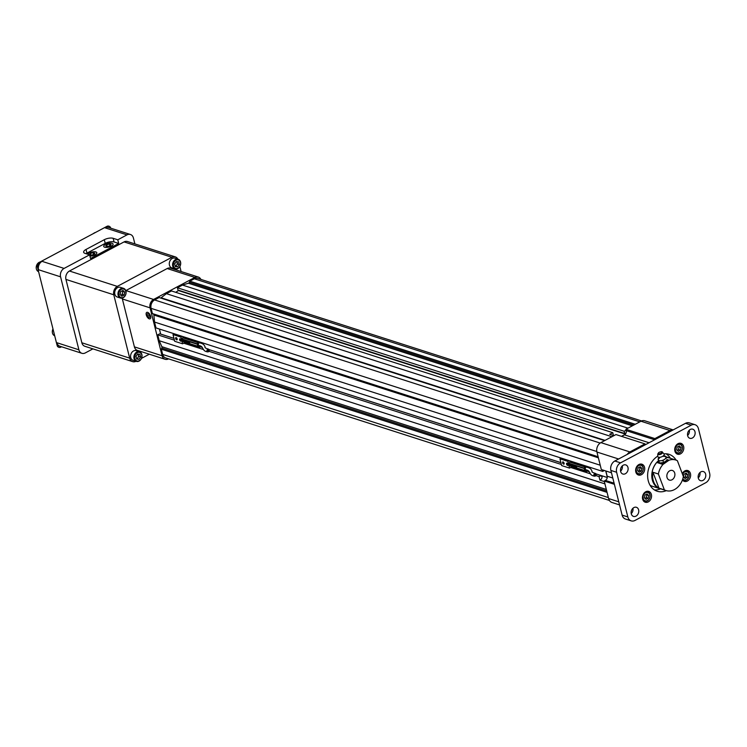 <?xml version="1.0" encoding="UTF-8"?>
<svg xmlns="http://www.w3.org/2000/svg" width="747" height="747" viewBox="0 0 747 747"><rect width="100%" height="100%" fill="white"/><g stroke="black" fill="none" stroke-linecap="round" stroke-linejoin="round"><path stroke-width="1.12" d="M200.766 346.225A3.203 2.493 -72.2 0 1 199.776 347.206L199.066 346.496A2.138 1.662 -72.2 0 1 198.114 346.543A2.138 1.662 -72.2 0 1 197.862 346.431L197.227 343.881A2.138 1.662 -72.2 0 1 198.123 342.705L198.3 341.519M183.071 336.626L182.884 337.812A2.138 1.662 107.8 0 0 181.988 338.989L182.632 341.538A2.138 1.662 107.8 0 0 182.875 341.65A2.138 1.662 107.8 0 0 183.136 341.706M184.192 342.07L199.468 347.103M200.934 342.369L201.176 343.34M208.488 349.148C205.686 348.27 204.566 347.616 205.117 347.196L205.061 346.991C204.417 344.778 202.642 343.396 199.738 342.864C198.226 342.976 197.936 343.881 198.87 345.581C204.286 346.16 201.382 351.053 207.629 351.856A1.419 1.102 -72.4 0 1 208.488 349.148A1.419 1.102 -72.4 0 1 208.861 351.323M185.639 341.071L185.704 342.135L185.779 341.556L187.021 342.565L186.834 341.799L185.686 341.23M186.32 341.752L187.021 342.565M185.779 341.556L186.479 342.387M184.593 340.856L185.349 342.014M184.014 340.174L184.649 341.827M183.304 340.464L184.061 341.622M182.296 339.624L183.052 341.314L183.276 339.941L182.296 339.624L183.052 341.314L183.351 340.23M189.514 342.957L189.206 342.406L189.663 342.733C188.636 342.35 188.664 342.453 189.738 343.032L189.663 342.733C188.636 342.35 188.664 342.453 189.738 343.032L189.635 343.387M188.608 342.023L188.898 343.162L188.608 342.023M188.291 341.921L187.796 341.454L187.786 341.949L188.58 343.06L188.291 341.921M186.946 341.64L187.964 342.864M187.189 341.893L187.721 342.789L187.189 341.893M208.572 351.641A1.419 1.102 -72.4 0 1 207.629 351.856M185.415 340.996L185.938 342.219M189.663 342.733L189.663 342.733C188.636 342.35 188.664 342.453 189.738 343.032M188.365 341.949L188.898 343.162M188.347 342.126L188.309 342.64M188.58 343.06L187.796 341.454M208.488 350.67L208.208 351.557M208.208 349.54L207.927 350.427M185.013 341.696L184.845 341.034M183.715 341.304L183.557 340.641M208.889 350.959L208.348 351.65L208.889 350.959M208.609 349.82L207.825 350.24L208.609 349.82M180.606 339.287L180.587 339.269A1.27 0.626 61.9 0 0 180.765 339.708L180.914 339.754M180.765 339.708L180.223 339.997L181.119 340.287M181.148 340.445L180.223 339.997M181.101 340.959A1.27 0.626 61.9 0 1 180.195 340.137M184.967 342.537L182.585 343.807L180.895 337.102L182.277 336.374M182.585 343.807L174.686 341.276L173.005 334.572L174.378 333.834M173.005 334.572L180.895 337.102M179.588 339.764A1.27 0.626 -118.1 0 0 180.942 341.136A1.27 0.626 -118.1 0 0 180.895 339.717A1.27 0.626 -118.1 0 0 179.747 338.886A1.27 0.626 -118.1 0 0 179.588 339.764M175.638 338.503A1.27 0.626 -118.1 0 0 177.002 339.866A1.27 0.626 -118.1 0 0 176.955 338.447A1.27 0.626 -118.1 0 0 175.797 337.625A1.27 0.626 -118.1 0 0 175.638 338.503M176.497 338.391L176.488 338.382A1.242 0.607 -118.1 0 1 176.348 337.728A1.27 0.626 -118.1 0 0 176.395 338.092A1.27 0.626 -118.1 0 0 176.488 338.382A1.27 0.626 -118.1 0 0 176.497 338.391A1.242 0.607 -118.1 0 0 176.75 338.858L176.75 338.867A1.27 0.626 -118.1 0 0 177.216 339.353M177.067 338.69L177.207 339.269M176.75 338.858L176.75 338.867A1.242 0.607 -118.1 0 0 177.216 339.343M587.712 470.517A3.203 2.493 -72.2 0 1 586.722 471.488L586.021 470.778A2.138 1.662 -72.2 0 1 585.06 470.825A2.138 1.662 -72.2 0 1 584.817 470.722L584.173 468.173A2.138 1.662 -72.2 0 1 585.069 466.996L585.256 465.811M570.017 460.918L569.83 462.094A2.138 1.662 107.8 0 0 568.943 463.28L569.578 465.829A2.138 1.662 107.8 0 0 569.821 465.932A2.138 1.662 107.8 0 0 570.082 465.988M571.147 466.361L586.414 471.394M587.88 466.651L588.122 467.631M595.434 473.43C592.632 472.552 591.512 471.908 592.063 471.478L592.007 471.273C591.372 469.06 589.588 467.687 586.684 467.155C585.181 467.267 584.892 468.173 585.816 469.863C591.241 470.442 588.337 475.335 594.575 476.147A1.419 1.102 -72.4 0 1 595.434 473.43A1.419 1.102 -72.4 0 1 595.817 475.615M572.594 465.362L572.65 466.427L572.725 465.839L573.976 466.847L572.632 465.512M573.276 466.044L573.976 466.847M572.725 465.839L573.435 466.679M571.548 465.148L572.305 466.305M570.96 464.466L571.595 466.109M570.25 464.755L571.007 465.913M569.242 463.906L569.998 465.596L570.222 464.223L569.242 463.906L570.008 465.596L570.297 464.513M576.46 467.248L576.152 466.688L576.609 467.015C575.582 466.642 575.61 466.735 576.693 467.323L576.609 467.015C575.582 466.642 575.61 466.735 576.693 467.323L576.591 467.669M575.554 466.315L575.844 467.454L575.554 466.315M575.237 466.203L574.686 466.025L575.526 467.351L575.237 466.203M573.892 465.932L574.919 467.155M574.135 466.175L574.676 467.071L574.135 466.175M595.518 475.923A1.419 1.102 -72.4 0 1 594.575 476.147M572.361 465.288L572.893 466.502M576.609 467.015L576.609 467.015C575.582 466.642 575.61 466.735 576.693 467.323M575.321 466.231L575.844 467.454M575.293 466.417L575.265 466.922M575.526 467.351L574.742 465.736M595.443 474.961L595.163 475.848M595.154 473.831L594.873 474.709M571.969 465.988L571.8 465.325M570.671 465.596L570.503 464.933M595.845 475.241L595.06 475.662L595.845 475.241M595.555 474.112L594.78 474.532L595.555 474.112M567.561 463.57L567.533 463.551A1.27 0.626 61.9 0 0 567.72 463.99L567.869 464.036M567.72 463.99L567.169 464.279L568.065 464.569M568.093 464.727L567.169 464.279M568.047 465.25A1.27 0.626 61.9 0 1 567.141 464.429M571.922 466.819L569.531 468.098L567.851 461.394L569.223 460.656M569.531 468.098L561.641 465.558L559.951 458.854L561.333 458.126M559.951 458.854L567.851 461.394M566.534 464.055A1.27 0.626 -118.1 0 0 567.897 465.418A1.27 0.626 -118.1 0 0 567.851 464.008A1.27 0.626 -118.1 0 0 566.702 463.177A1.27 0.626 -118.1 0 0 566.534 464.055M562.584 462.785A1.27 0.626 -118.1 0 0 563.948 464.148A1.27 0.626 -118.1 0 0 563.901 462.738A1.27 0.626 -118.1 0 0 562.752 461.907A1.27 0.626 -118.1 0 0 562.584 462.785M563.443 462.673L563.443 462.673A1.242 0.607 -118.1 0 1 563.303 462.019A1.27 0.626 -118.1 0 0 563.35 462.384A1.27 0.626 -118.1 0 0 563.443 462.673L563.443 462.673A1.242 0.607 -118.1 0 0 563.696 463.149L563.696 463.149A1.27 0.626 -118.1 0 0 564.162 463.644A1.242 0.607 -118.1 0 1 563.696 463.149L563.696 463.149M564.013 462.972L564.162 463.56M644.334 492.833A4.846 3.763 -72.2 0 1 645.165 492.254A4.846 3.763 -72.2 0 1 647.733 491.965A4.846 3.763 -72.2 0 1 649.834 497.726A4.846 3.763 -72.2 0 1 644.773 501.181A4.846 3.763 -72.2 0 1 642.513 498.501M645.567 492.777A4.361 3.39 -72.2 0 1 649.937 497.063A4.361 3.39 -72.2 0 1 644.129 500.154A4.361 3.39 -72.2 0 1 645.567 492.777M648.163 498.249L648.695 495.522L647.079 493.935L644.922 495.084L644.39 497.81L646.015 499.398L648.163 498.249L646.304 497.661L646.837 494.925L648.695 495.522M644.96 498.37L646.304 497.661M646.837 494.925L646.267 494.365M683.421 471.992A4.846 3.763 -72.2 0 1 684.252 471.413A4.846 3.763 -72.2 0 1 686.82 471.124A4.846 3.763 -72.2 0 1 688.921 476.885A4.846 3.763 -72.2 0 1 683.86 480.349L682.459 479.891A5.687 4.417 -72.2 0 1 682.45 479.91M635.809 471.945A5.687 4.417 -72.2 0 1 637.135 466.053A5.687 4.417 -72.2 0 1 641.916 464.204A5.687 4.417 -72.2 0 1 644.381 470.965A5.687 4.417 -72.2 0 1 638.433 475.027A5.687 4.417 -72.2 0 1 635.809 471.945M622.298 465.876A4.781 3.716 -72.2 0 1 620.58 471.217M620.636 471.432A4.781 3.716 -72.2 0 1 621.747 466.473A4.781 3.716 -72.2 0 1 625.762 464.914A4.781 3.716 -72.2 0 1 627.844 470.601A4.781 3.716 -72.2 0 1 622.839 474.018A4.781 3.716 -72.2 0 1 620.636 471.432M631.224 513.6A4.781 3.716 107.8 0 0 632.942 508.259M638.62 509.893A4.781 3.716 107.8 0 0 636.407 507.297A4.781 3.716 107.8 0 0 631.411 510.715A4.781 3.716 107.8 0 0 633.484 516.401A4.781 3.716 107.8 0 0 637.508 514.842A4.781 3.716 107.8 0 0 638.62 509.893M614.828 461.011L620.561 462.851A7.237 5.621 107.8 0 0 616.62 472.263L610.887 470.423A7.237 5.621 -72.2 0 1 614.828 461.011L685.522 423.316A7.237 5.621 -72.2 0 1 689.35 422.886L695.074 424.726A7.237 5.621 107.8 0 0 691.246 425.155L685.522 423.316M616.62 472.263L627.844 516.943A7.237 5.621 107.8 0 0 631.187 520.864A7.237 5.621 107.8 0 0 635.025 520.426L705.71 482.739A7.237 5.621 107.8 0 0 709.65 473.327L698.426 428.647A7.237 5.621 107.8 0 0 695.074 424.726M610.887 470.423L622.12 515.103L627.844 516.943M631.187 520.864L625.463 519.025A7.237 5.621 -72.2 0 1 622.12 515.103M620.561 462.851L691.246 425.155M670.32 458.21A19.375 15.052 107.8 0 0 666.072 453.803M654.465 489.948A19.375 15.052 107.8 0 0 660.488 488.837M676.091 460.124A19.375 15.052 107.8 0 0 669.06 454.344A19.375 15.052 107.8 0 0 663.934 453.868M657.743 456.137A19.375 15.052 107.8 0 0 647.621 475.241A19.375 15.052 107.8 0 0 657.211 491.237A19.375 15.052 107.8 0 0 666.296 490.639M687.595 435.492A4.781 3.716 107.8 0 0 689.313 430.151M694.99 431.785A4.781 3.716 107.8 0 0 692.777 429.189A4.781 3.716 107.8 0 0 687.782 432.606A4.781 3.716 107.8 0 0 689.854 438.293A4.781 3.716 107.8 0 0 693.87 436.734A4.781 3.716 107.8 0 0 694.99 431.785M699.958 472.534A4.781 3.716 -72.2 0 1 698.24 477.875M698.286 478.08A4.781 3.716 -72.2 0 1 699.407 473.131A4.781 3.716 -72.2 0 1 703.422 471.572A4.781 3.716 -72.2 0 1 705.504 477.258A4.781 3.716 -72.2 0 1 700.499 480.666A4.781 3.716 -72.2 0 1 698.286 478.08M682.282 473.654A5.687 4.417 -72.2 0 1 687.828 470.563A5.687 4.417 -72.2 0 1 690.303 477.324A5.687 4.417 -72.2 0 1 684.355 481.385A5.687 4.417 -72.2 0 1 682.441 479.929M651.375 494.486A5.687 4.417 107.8 0 0 648.741 491.405A5.687 4.417 107.8 0 0 642.803 495.466A5.687 4.417 107.8 0 0 645.268 502.227A5.687 4.417 107.8 0 0 650.049 500.378A5.687 4.417 107.8 0 0 651.375 494.486M683.626 446.445A5.687 4.417 107.8 0 0 681.003 443.363A5.687 4.417 107.8 0 0 675.055 447.425A5.687 4.417 107.8 0 0 677.52 454.185A5.687 4.417 107.8 0 0 682.3 452.337A5.687 4.417 107.8 0 0 683.626 446.445M676.586 444.792A4.846 3.763 -72.2 0 1 677.426 444.213A4.846 3.763 -72.2 0 1 679.985 443.914A4.846 3.763 -72.2 0 1 682.095 449.685A4.846 3.763 -72.2 0 1 677.025 453.14A4.846 3.763 -72.2 0 1 674.765 450.45M677.818 444.736A4.361 3.39 -72.2 0 1 682.188 449.022A4.361 3.39 -72.2 0 1 676.38 452.112A4.361 3.39 -72.2 0 1 677.818 444.736M680.414 450.208L680.947 447.481L679.331 445.894L677.184 447.033L676.651 449.769L678.267 451.356L680.414 450.208L678.556 449.61L679.088 446.883L680.947 447.481M677.221 450.329L678.556 449.61M679.088 446.883L678.519 446.323M638.134 471.17L639.469 470.451L640.002 467.725L639.432 467.164M641.86 468.313L640.244 466.735L638.097 467.874L637.564 470.61L639.18 472.197L641.328 471.049L641.86 468.313L640.002 467.725M639.469 470.451L641.328 471.049M638.732 465.577A4.361 3.39 -72.2 0 1 643.102 469.863A4.361 3.39 -72.2 0 1 637.294 472.954A4.361 3.39 -72.2 0 1 638.732 465.577M637.499 465.633A4.846 3.763 -72.2 0 1 638.34 465.054A4.846 3.763 -72.2 0 1 640.898 464.755A4.846 3.763 -72.2 0 1 642.999 470.517A4.846 3.763 -72.2 0 1 637.938 473.981A4.846 3.763 -72.2 0 1 635.678 471.292M684.047 477.529L685.391 476.819L685.923 474.084L685.354 473.523M687.782 474.681L686.166 473.094L684.009 474.242L683.477 476.978L685.102 478.556L687.249 477.417L687.782 474.681L685.923 474.084M685.391 476.819L687.249 477.417M682.553 474.382A4.361 3.39 -72.2 0 1 684.654 471.945A4.361 3.39 -72.2 0 1 688.846 473.607A4.361 3.39 -72.2 0 1 687.352 479.201A4.361 3.39 -72.2 0 1 682.814 478.836M683.86 480.349A4.846 3.763 -72.2 0 1 682.581 479.537M662.402 452.206L664.036 453.98A3.427 1.541 159.3 0 1 664.102 454.97A3.427 1.541 159.3 0 1 663.037 456.09A3.427 1.541 159.3 0 1 658.34 457.145A3.427 1.541 159.3 0 1 657.733 456.361L657.79 453.952A2.512 1.13 159.3 0 0 659.134 454.643A2.512 1.13 159.3 0 0 661.665 453.756A2.512 1.13 159.3 0 0 662.402 452.206C662.384 451.412 661.16 451.515 658.742 452.514L657.79 453.952M664.559 456.37A4.034 1.821 159.3 0 1 665.951 457.155A4.034 1.821 159.3 0 1 664.587 459.349A4.034 1.821 159.3 0 1 660.806 460.759A4.034 1.821 159.3 0 1 658.387 459.984A4.034 1.821 159.3 0 1 658.919 458.509M658.947 458.359L658.042 458.994L658.742 460.974L662.878 460.544L666.305 458.144L665.596 456.165L664.457 456.286M666.305 458.144L665.596 456.165M658.742 460.974L659.508 462.991L663.644 462.57L667.071 460.171M662.878 460.544L663.644 462.57M665.708 461.123A3.296 1.485 159.3 0 1 665.073 461.655A3.296 1.485 159.3 0 1 664.26 462.132M662.878 462.645A3.296 1.485 159.3 0 1 661.198 462.823M660.404 462.897A3.268 1.475 -20.7 0 0 660.862 463.149A3.268 1.475 -20.7 0 0 664.214 462.673A3.268 1.475 -20.7 0 0 666.361 460.666M659.013 461.683L657.556 462.701A16.032 12.456 -72.2 0 1 658.891 461.357M657.556 462.701L662.972 464.447L668.985 460.236L666.847 459.545M666.128 457.575A16.032 12.456 107.8 0 1 669.583 458.032L675.774 460.021A16.032 12.456 107.8 0 1 677.38 460.694L683.374 476.549A16.032 12.456 107.8 0 1 665.969 490.546A16.032 12.456 107.8 0 1 664.372 489.864L658.368 474.009L652.953 472.272A16.032 12.456 107.8 0 0 658.957 488.127L652.953 472.272M658.957 488.127L664.372 489.864M669.275 471.068A5.042 3.922 107.8 0 0 666.838 476.044A5.042 3.922 107.8 0 0 669.331 480.088A5.042 3.922 107.8 0 0 674.606 476.483A5.042 3.922 107.8 0 0 672.412 470.479A5.042 3.922 107.8 0 0 669.275 471.068M662.972 464.447A16.032 12.456 107.8 0 0 658.368 474.009M675.774 460.021A16.032 12.456 107.8 0 0 668.985 460.236M658.63 460.656A16.032 12.456 107.8 0 0 651.86 476.371A16.032 12.456 107.8 0 0 659.778 488.557L665.969 490.546M670.778 458.415A16.107 12.522 107.8 0 0 669.611 457.958A16.107 12.522 107.8 0 0 666.1 457.491M658.602 460.591A16.107 12.522 107.8 0 0 651.804 476.381A16.107 12.522 107.8 0 0 659.76 488.631A16.107 12.522 107.8 0 0 660.974 488.94M58.864 347.262A3.231 2.512 -72.2 0 1 58.621 347.206A3.231 2.512 -72.2 0 1 57.127 345.45L37.35 266.716A3.231 2.512 -72.2 0 1 39.105 262.514L106.98 226.332A3.231 2.512 -72.2 0 1 108.698 226.136A3.231 2.512 -72.2 0 1 108.931 226.229M61.553 346.767L60.815 347.159A3.231 2.512 -72.2 0 1 59.097 347.355A3.231 2.512 -72.2 0 1 57.603 345.609L56.884 342.724A6.462 5.014 -72.2 0 0 59.872 346.225L81.89 353.303A6.462 5.014 -72.2 0 1 78.902 349.801L60.572 276.829A6.462 5.014 -72.2 0 1 64.093 268.416L89.593 254.83L84.943 253.336A6.462 2.54 165.9 0 1 83.645 252.262A6.462 2.54 165.9 0 1 86.045 249.442L86.96 253.112A6.462 2.54 -14.1 0 0 86.026 253.681M37.826 266.875A3.231 2.512 -72.2 0 1 39.591 262.673L42.075 261.347A6.462 5.014 -72.2 0 0 38.555 269.751L37.35 266.716M86.96 253.112L105.234 243.373L104.309 239.703A6.462 2.54 165.9 0 1 113.142 238.302L117.783 239.796L126.999 234.875L104.982 227.807L107.465 226.481A3.231 2.512 -72.2 0 1 109.174 226.285A3.231 2.512 -72.2 0 1 110.668 228.04L110.696 228.152M92.908 348.868L85.317 352.911A6.462 5.014 -72.2 0 1 81.89 353.303M104.309 239.703L86.045 249.442M104.982 227.807A6.462 5.014 -72.2 0 1 108.399 227.415L130.426 234.493A6.462 5.014 -72.2 0 1 133.414 237.994L134.899 243.905M136.047 361.277A6.462 5.014 -72.2 0 1 132.677 361.641L84.841 346.272A6.462 5.014 -72.2 0 1 81.853 342.77L65.941 279.425A6.462 5.014 -72.2 0 1 69.452 271.021L124.058 241.907A6.462 5.014 -72.2 0 1 127.485 241.524L175.321 256.884A6.462 5.014 -72.2 0 1 177.851 259.144M126.999 234.875A6.462 5.014 -72.2 0 1 130.426 234.493M89.593 254.83L90.508 258.49L118.708 243.457L117.783 239.796M113.142 238.302L114.067 241.963A6.462 2.54 -14.1 0 0 105.234 243.373M114.067 241.963L118.708 243.457M103.749 246.454A4.827 1.896 165.9 0 1 105.532 244.334A4.827 1.896 -14.1 0 0 103.74 246.445A4.827 1.896 -14.1 0 0 108.875 247.08A4.827 1.896 -14.1 0 0 113.105 244.092A4.827 1.896 -14.1 0 0 110.295 243.064A4.827 1.896 -14.1 0 0 105.523 244.316A4.827 1.896 165.9 0 1 110.295 243.083A4.827 1.896 165.9 0 1 113.105 244.101M89.911 256.109A4.827 1.896 -14.1 0 0 94.72 255.007A4.827 1.896 -14.1 0 0 96.821 252.775A4.827 1.896 -14.1 0 0 94.019 251.739A4.827 1.896 -14.1 0 0 89.248 252.99A4.827 1.896 -14.1 0 0 87.698 254.213M38.592 271.675A5.089 3.95 -72.2 0 1 36.286 266.632A5.089 3.95 -72.2 0 1 40.142 261.964M54.699 335.795A5.089 3.95 -72.2 0 1 52.972 328.913M93.487 233.522A5.089 3.95 -72.2 0 1 95.42 232.494M179.859 266.539L181.11 271.525M149.316 354.199L141.472 358.383M132.677 361.641A6.462 5.014 -72.2 0 1 129.689 358.14L113.777 294.794A6.462 5.014 -72.2 0 1 117.298 286.39L171.903 257.276A6.462 5.014 -72.2 0 1 175.321 256.884M96.821 252.785A4.827 1.896 -14.1 0 0 94.01 251.767A4.827 1.896 -14.1 0 0 89.248 253.018A4.827 1.896 -14.1 0 0 87.716 254.223M168.551 358.859L168.505 358.877A6.462 5.014 -72.2 0 1 165.087 359.27L137.392 350.371A6.462 5.014 -72.2 0 1 134.404 346.869L122.368 298.968A6.462 5.014 -72.2 0 1 122.209 298.109M125.785 290.611A6.462 5.014 -72.2 0 1 125.888 290.564L167.188 268.537A6.462 5.014 -72.2 0 1 170.615 268.154L198.3 277.044A6.462 5.014 -72.2 0 1 200.878 279.397M139.502 351.706L136.206 350.651A5.089 3.95 107.8 0 0 131.939 352.304A5.089 3.95 107.8 0 0 130.744 357.57A5.089 3.95 107.8 0 0 133.097 360.334L136.393 361.389A5.089 3.95 107.8 0 0 141.706 357.757A5.089 3.95 107.8 0 0 139.502 351.706A5.089 3.95 107.8 0 0 135.226 353.359A5.089 3.95 107.8 0 0 134.04 358.635A5.089 3.95 107.8 0 0 136.393 361.389M123.591 288.361L120.295 287.306A5.089 3.95 107.8 0 0 117.606 287.614A5.089 3.95 107.8 0 0 114.683 292.609A5.089 3.95 107.8 0 0 117.186 296.989L120.482 298.044A5.089 3.95 107.8 0 0 125.795 294.411A5.089 3.95 107.8 0 0 123.591 288.361A5.089 3.95 107.8 0 0 120.893 288.669A5.089 3.95 107.8 0 0 117.97 293.674A5.089 3.95 107.8 0 0 120.482 298.044M178.197 259.256L174.901 258.191A5.089 3.95 107.8 0 0 169.588 261.823A5.089 3.95 107.8 0 0 171.791 267.874L175.087 268.939A5.089 3.95 107.8 0 0 179.355 267.277A5.089 3.95 107.8 0 0 180.55 262.01A5.089 3.95 107.8 0 0 178.197 259.256A5.089 3.95 107.8 0 0 172.874 262.888A5.089 3.95 107.8 0 0 175.087 268.939M110.098 245.8L111.126 244.54L109.445 244.008L106.746 244.727L105.719 245.987L107.4 246.529L110.098 245.8M93.814 254.484L94.841 253.224L93.16 252.682L90.462 253.41L89.444 254.671L91.115 255.213L93.814 254.484M165.087 359.27A6.462 5.014 -72.2 0 1 162.099 355.768L150.063 307.857A6.462 5.014 -72.2 0 1 153.574 299.454L194.883 277.436A6.462 5.014 -72.2 0 1 198.3 277.044M150.623 316.298A3.632 1.783 -118.1 0 0 146.767 312.377A3.632 1.783 -118.1 0 0 146.87 316.439A3.632 1.783 -118.1 0 0 150.184 318.792A3.632 1.783 -118.1 0 0 150.623 316.298M107.185 246.454L106.746 244.727M109.912 245.856L109.445 244.008M90.901 255.138L90.462 253.41M93.627 254.531L93.16 252.682M609.431 500.462L165.647 357.925A6.462 5.014 -72.2 0 1 162.659 354.423L161.343 349.194L161.81 348.083A1.55 1.205 107.8 0 0 161.838 346.692L159.214 340.716L157.738 334.843L159.709 333.797L173.958 338.372M160.652 334.105L159.428 329.035M604.379 470.517L602.698 471.413L156.002 327.933L154.526 322.06L153.882 315.038A1.55 1.205 107.8 0 0 153.247 313.992L152.397 313.581L151.09 308.352A6.462 5.014 -72.2 0 1 154.601 299.949L159.111 297.549L604.584 440.637M160.605 298.025A1.55 1.205 107.8 0 0 161.109 297.782L166.422 293.655L171.483 290.957L612.755 432.69L613.334 434.969L612.717 435.305M175.76 292.329L178.766 290.303M621.457 436.332L625.146 434.371A3.231 2.512 107.8 0 0 625.51 433.96L625.323 433.204L624.707 433.531L178.01 290.06L177.441 287.782L182.501 285.074L188.393 283.234A1.55 1.205 107.8 0 0 189.346 282.291L189.813 281.18L194.313 278.78A6.462 5.014 -72.2 0 1 197.74 278.388L641.58 420.953M150.194 318.782A3.632 1.783 61.9 0 1 146.898 316.429A3.632 1.783 61.9 0 1 146.776 312.377M134.871 358.495A4.473 3.474 107.8 0 0 140.903 359.204A4.473 3.474 107.8 0 0 139.166 352.295A4.473 3.474 107.8 0 0 134.871 358.495M121.397 289.332A4.473 3.474 107.8 0 0 119.922 296.904A4.473 3.474 107.8 0 0 125.879 293.73A4.473 3.474 107.8 0 0 121.397 289.332M180.447 262.374A4.473 3.474 107.8 0 0 174.415 261.674A4.473 3.474 107.8 0 0 176.152 268.584A4.473 3.474 107.8 0 0 180.447 262.374M607.059 492.357L161.343 349.194M604.93 483.879L159.214 340.716M595.845 475.559L599.019 476.586L599.916 480.153L604.351 481.582M589.934 473.663L570.689 467.482M561.37 464.485L208.899 351.277M202.979 349.372L183.734 343.19M174.415 340.202L157.738 334.843M599.019 476.586L600.98 475.531L595.994 473.934M589.178 471.74L587.207 471.114M560.913 462.664L209.048 349.643M202.232 347.458L200.261 346.823M600.98 475.531L601.158 476.25L601.979 475.811L595.966 473.887M589.168 471.702L587.245 471.077M560.894 462.617L209.02 349.596M202.222 347.411L200.289 346.795M173.948 338.335L160.698 334.077M605.854 470.983L607.171 476.212A3.231 2.512 -72.2 0 1 607.274 477.072L605.733 470.946M600.243 465.222L154.526 322.06M602.698 471.413L602.306 469.844M598.114 456.744L152.397 313.581M611.886 436.734L166.422 293.655M612.755 432.69L609.683 434.334L613.875 435.678M625.398 434.1L178.86 290.676M624.707 433.531L624.137 431.252L177.441 287.782M627.975 428.162L182.501 285.074M624.137 431.252L626.117 430.197L626.238 430.655A3.231 2.512 107.8 0 1 625.51 433.96M635.277 424.268L189.813 281.18M149.419 314.935L147.943 313.507L147 314.16L147.523 316.242L148.989 317.662L149.942 317.017L149.419 314.935M138.979 359.326L136.654 359.055L135.991 356.394L137.644 354.003L139.96 354.274L140.632 356.935L138.979 359.326L136.561 358.672M120.108 294.542L120.678 291.629L122.966 290.406L124.693 292.096L124.123 295.018L121.836 296.242L120.108 294.542M176.339 261.553L178.654 261.823L179.327 264.485L177.674 266.875L175.349 266.604L174.686 263.943L176.339 261.553M673.094 429.945A7.237 5.621 107.8 0 0 670.003 430.552L640.982 421.224L625.883 429.273L626.117 430.197M640.982 421.224A7.237 5.621 -72.2 0 1 644.81 420.794L673.178 429.898M619.552 504.916L611.961 502.479A7.237 5.621 -72.2 0 1 608.618 498.557L604.22 481.049L605.406 480.414A3.231 2.512 -72.2 0 0 607.274 477.072M599.916 480.153A3.231 2.512 107.8 0 0 601.979 475.811L607.246 477.51M611.485 472.795L601.326 469.536L596.928 452.028A7.237 5.621 -72.2 0 1 600.868 442.616L629.889 451.935A7.237 5.621 107.8 0 0 627.256 454.381M645.212 444.81L644.978 443.886L615.958 434.567L600.868 442.616M649.068 442.756L624.473 434.857L621.616 436.388M624.473 434.857A3.231 2.512 107.8 0 0 625.146 434.371M149.484 315.197L147.523 316.242M148.046 313.6L147 314.16M137.149 358.737L138.802 356.347L138.232 354.069M138.802 356.347L140.632 356.935M122.863 291.517L122.583 292.973A2.586 2.008 107.8 0 0 122.163 290.835L124.693 292.096M122.303 294.43L121.154 295.037A2.586 2.008 107.8 0 1 120.771 295.196L121.154 295.037A2.586 2.008 107.8 0 0 122.583 292.973L122.303 294.43L124.123 295.018M179.327 264.485L177.497 263.896L176.927 261.618M177.497 263.896L175.844 266.287L177.674 266.875M175.844 266.287L175.256 266.212M670.003 430.552L654.904 438.592L655.138 439.516M654.904 438.592L625.883 429.273M614.379 484.308L604.22 481.049M644.978 443.886L629.889 451.935M136.542 358.579A2.586 2.008 107.8 0 0 137.98 357.542A2.586 2.008 107.8 0 0 138.466 355.021A2.586 2.008 107.8 0 0 137.943 354.041M175.228 266.119A2.586 2.008 107.8 0 0 176.675 265.092A2.586 2.008 107.8 0 0 177.16 262.561A2.586 2.008 107.8 0 0 176.637 261.581M649.974 485.111A16.145 12.55 107.8 0 0 652.467 486.325A16.145 12.55 107.8 0 0 653.27 486.549M198.16 341.911L182.922 337.009M199.449 347.066L184.22 342.173M197.862 346.431L182.632 341.538M197.684 346.188L182.455 341.295M197.199 344.236L181.969 339.343M197.227 343.881L181.988 338.989M198.123 342.705L182.884 337.812M198.263 342.322L183.024 337.429M585.106 466.193L569.868 461.301M586.404 471.357L571.166 466.464M584.817 470.722L569.578 465.829M584.64 470.47L569.401 465.577M584.154 468.528L568.915 463.635M584.173 468.173L568.943 463.28M585.069 466.996L569.83 462.094M585.209 466.614L569.98 461.711M658.938 452.495A1.774 0.803 -20.7 0 0 659.405 453.803A1.774 0.803 -20.7 0 0 661.665 452.215A1.774 0.803 -20.7 0 0 658.938 452.495M57.603 345.609L57.127 345.45M39.591 262.673L39.105 262.514M107.465 226.481L106.98 226.332M60.572 276.829L38.555 269.751M78.902 349.801L56.884 342.724M64.093 268.416L42.075 261.347M129.689 358.14L81.853 342.77M113.777 294.794L65.941 279.425M117.298 286.39L69.452 271.021M171.903 257.276L124.058 241.907M134.404 346.869L162.099 355.768M122.368 298.968L150.063 307.857M125.888 290.564L153.574 299.454M167.188 268.537L194.883 277.436M608.375 497.586L162.659 354.423M606.713 490.984L161.81 348.083M606.331 489.462L161.838 346.692M598.384 457.808L153.882 315.038M598.151 456.903L153.247 313.992M596.825 451.524L151.09 308.352M600.149 443.064L154.601 299.949M605.061 440.385L161.109 297.782M632.345 425.837L188.393 283.234M633.801 425.052L189.346 282.291M639.787 421.859L194.313 278.78M654.643 439.778L626.238 430.655M608.618 498.557L618.777 501.816M614.099 483.206L605.406 480.414M612.801 478.024L607.171 476.212M618.609 458.994L596.928 452.028M199.598 347.234L184.36 342.341M198.114 346.543L182.875 341.65M586.544 471.516L571.306 466.623M585.06 470.825L569.821 465.932M647.733 491.965L646.286 491.498M644.773 501.181L643.326 500.723M679.985 443.914L678.547 443.457M677.025 453.14L675.577 452.682M640.898 464.755L639.46 464.298M637.938 473.981L636.491 473.514M686.82 471.124L685.372 470.657M658.34 457.145L658.891 458.602L659.666 457.855M664.102 454.97L664.653 456.426L663.569 456.37M651.692 486.045L659.76 488.631M665.81 456.734L669.611 457.958M59.097 347.355L58.621 347.206M109.174 226.285L108.698 226.136M632.279 509.006L633.045 509.249"/></g></svg>
